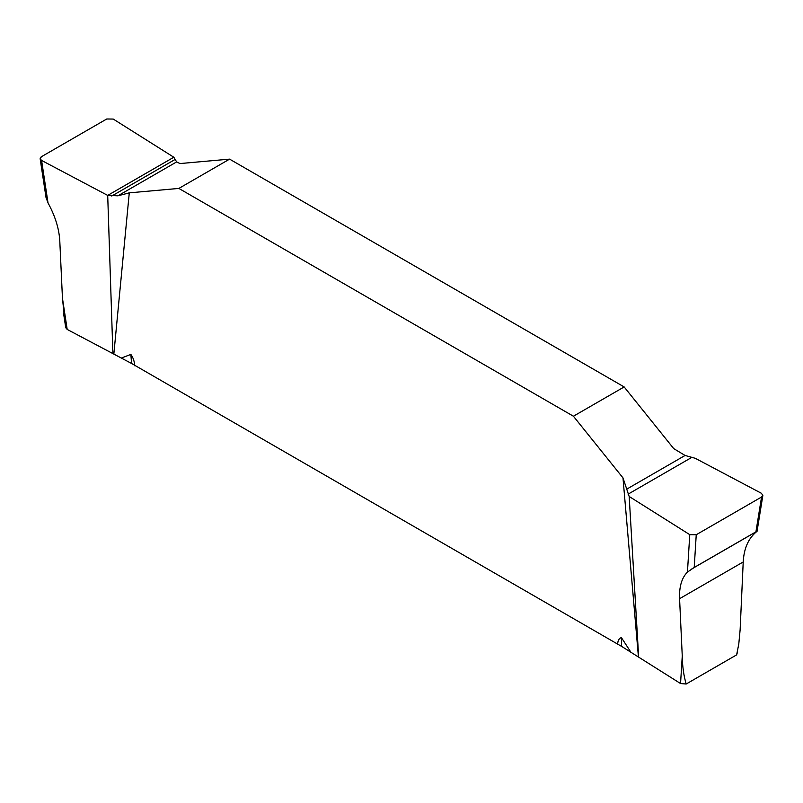 <?xml version="1.0" encoding="UTF-8"?>
<svg xmlns="http://www.w3.org/2000/svg" width="803" height="803" viewBox="0 0 803 803"><rect width="100%" height="100%" fill="white"/><g stroke="black" fill="none" stroke-linecap="round" stroke-linejoin="round"><path stroke-width="1.2" d="M64.963 322.575L62.453 298.204L67.181 329.421L131.562 363.468L621.572 646.375L680.553 683.544L682.259 656.041C682.399 666.279 683.704 675.604 686.174 684.015L680.553 683.544M67.181 329.421L65.746 327.734L63.618 313.702M737.566 651.855L736.632 654.877L686.174 684.015M687.448 572.077L689.767 534.657L696.241 534.738L694.214 567.47L687.448 572.077C681.747 577.839 679.117 586.712 679.579 598.697L743.217 561.959L740.125 629.833L738.78 644.066L736.632 654.877M679.579 598.697L682.259 656.041M694.214 567.47L755.924 531.837L757.038 531.255L754.981 533.092C747.814 539.696 743.899 549.312 743.217 561.959M62.453 298.204L59.783 240.86C59.111 228.745 55.186 216.097 48.019 202.908L46.022 197.528M755.924 531.837L761.555 497.027L762.85 495.441L761.415 493.293L695.298 458.312L685.079 455.462L673.717 448.606L624.152 386.936L229.588 159.135L180.013 163.561L176.64 161.915L173.819 157.237L113.243 119.065L106.759 118.985L41.445 156.695L40.15 158.753L41.585 160.439L48.019 202.908M617.567 644.558C617.838 640.463 619.113 638.144 621.412 637.622L630.937 652.277M638.405 656.593L622.987 477.895L573.422 416.225L624.152 386.936M113.865 353.752L129.283 192.85L178.858 188.424L573.422 416.225M121.333 358.058L130.859 354.404C133.178 357.596 134.452 361.39 134.703 365.777M229.588 159.135L178.858 188.424M689.767 534.657L629.181 496.485L638.666 657.145M629.181 496.485L622.987 477.895M112.902 353.601L107.702 195.41L41.585 160.439M129.283 192.85L117.921 195.812L107.702 195.41L173.819 157.237L113.243 119.065L106.759 118.985L41.445 156.695C39.698 157.97 39.738 159.215 41.585 160.439L107.702 195.41M761.555 497.027L696.241 534.738M131.562 363.468L130.859 354.404M621.412 637.622L621.572 646.375M757.038 531.255L691.865 568.885M111.737 196.042L174.903 159.566M117.921 195.812L176.64 161.915M691.263 457.69L628.097 494.156M685.079 455.462L626.36 489.358M40.15 158.753L46.082 197.889M762.85 495.441L757.038 531.405"/></g></svg>
